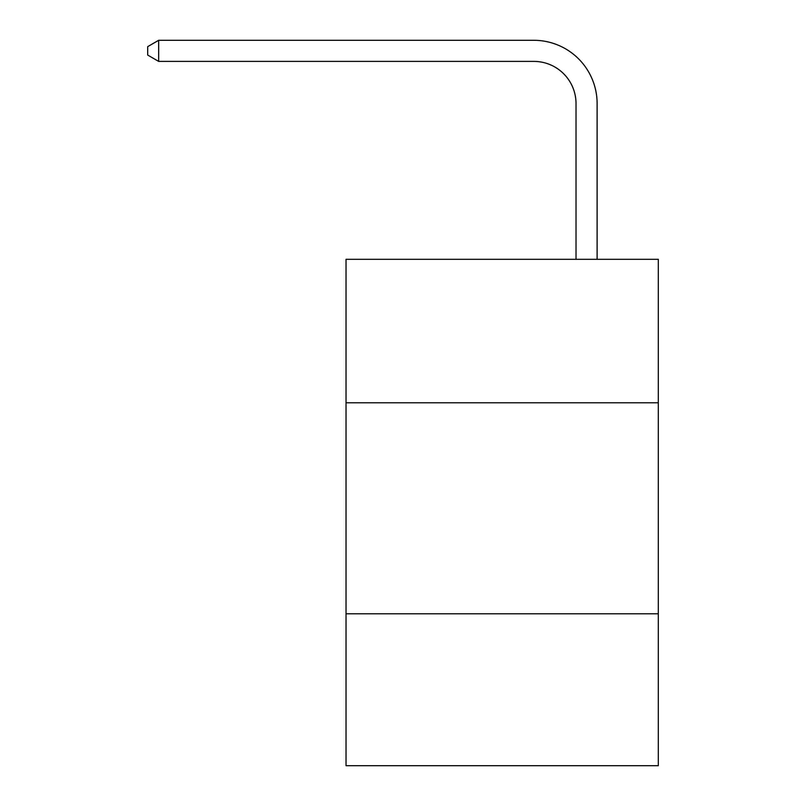 <?xml version="1.0" encoding="UTF-8"?>
<svg xmlns="http://www.w3.org/2000/svg" width="806" height="806" viewBox="0 0 806 806"><rect width="100%" height="100%" fill="white"/><g stroke="black" fill="none" stroke-linecap="round" stroke-linejoin="round"><path stroke-width="1.21" d="M658.301 402.788L658.301 259.31L346.036 259.31L346.036 402.788L658.301 402.788L658.301 765.7L346.036 765.7L346.036 402.788M658.301 613.779L346.036 613.779M576.018 259.31L576.018 103.601A42.194 42.194 0 0 0 533.814 61.397L158.671 61.397L147.7 55.07L147.7 46.627L158.671 40.3L533.814 40.3A63.301 63.301 0 0 1 597.115 103.601L597.115 259.31M576.018 103.601A42.194 42.194 0 0 0 533.814 61.397A42.194 42.194 0 0 1 576.018 103.601A42.194 42.194 0 0 0 533.814 61.397A42.194 42.194 0 0 1 576.018 103.601A42.194 42.194 0 0 0 533.814 61.397A42.194 42.194 0 0 1 576.018 103.601A42.194 42.194 0 0 0 533.814 61.397A42.194 42.194 0 0 1 576.018 103.601A42.194 42.194 0 0 0 533.814 61.397A42.194 42.194 0 0 1 576.018 103.601A42.194 42.194 0 0 0 533.814 61.397A42.194 42.194 0 0 1 576.018 103.601A42.194 42.194 0 0 0 533.814 61.397A42.194 42.194 0 0 1 576.018 103.601A42.194 42.194 0 0 0 533.814 61.397A42.194 42.194 0 0 1 576.018 103.601A42.194 42.194 0 0 0 533.814 61.397A42.194 42.194 0 0 1 576.018 103.601A42.194 42.194 0 0 0 533.814 61.397A42.194 42.194 0 0 1 576.018 103.601A42.194 42.194 0 0 0 533.814 61.397A42.194 42.194 0 0 1 576.018 103.601A42.194 42.194 0 0 0 533.814 61.397A42.194 42.194 0 0 1 576.018 103.601A42.194 42.194 0 0 0 533.814 61.397A42.194 42.194 0 0 1 576.018 103.601A42.194 42.194 0 0 0 533.814 61.397A42.194 42.194 0 0 1 576.018 103.601M158.671 40.3L533.814 40.3L158.671 40.3L533.814 40.3L158.671 40.3L533.814 40.3L158.671 40.3L533.814 40.3L158.671 40.3L533.814 40.3L158.671 40.3L533.814 40.3L158.671 40.3L533.814 40.3L158.671 40.3L533.814 40.3L158.671 40.3L533.814 40.3L158.671 40.3L533.814 40.3L158.671 40.3L533.814 40.3L158.671 40.3L533.814 40.3L158.671 40.3L533.814 40.3L158.671 40.3L533.814 40.3L158.671 40.3L158.671 61.397"/></g></svg>
